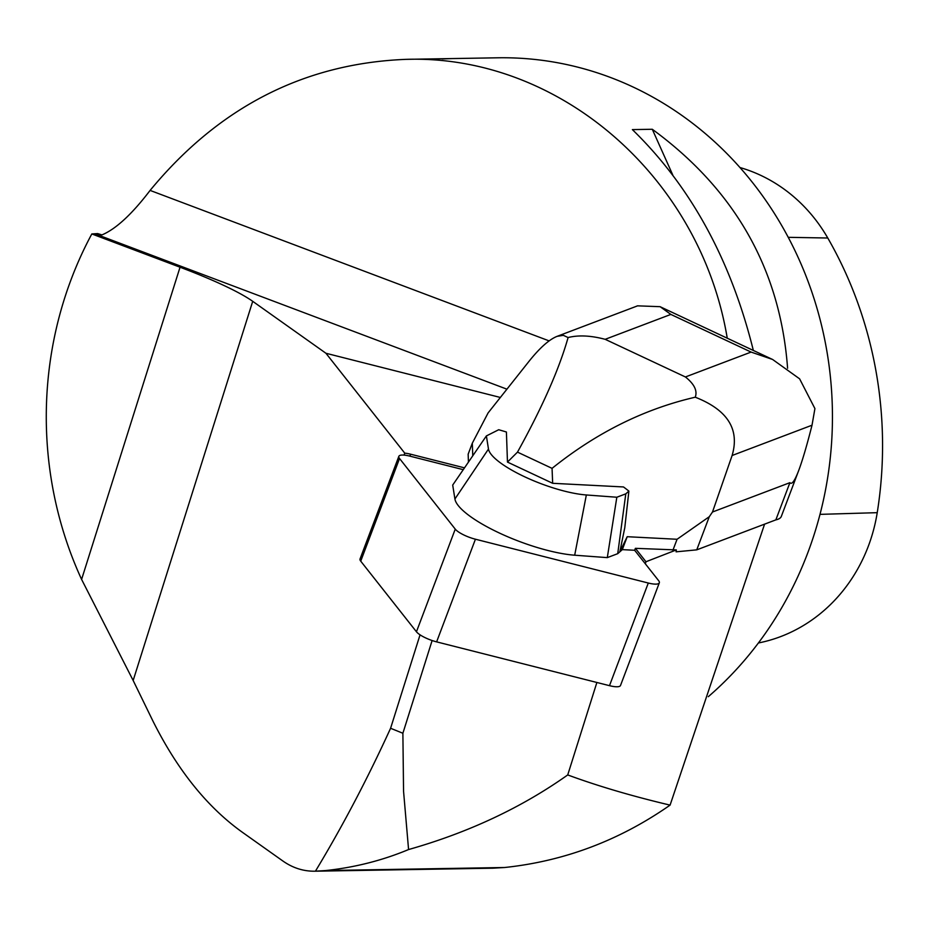 <?xml version="1.0" encoding="UTF-8"?>
<svg xmlns="http://www.w3.org/2000/svg" width="929" height="929" viewBox="0 0 929 929"><rect width="100%" height="100%" fill="white"/><g stroke="black" fill="none" stroke-linecap="round" stroke-linejoin="round"><path stroke-width="1.39" d="M500.023 397.38L325.94 353.264L404.765 453.166A17.047 4.459 -159.3 0 1 410.618 454.2L464.5 467.856M468.437 462.108L468.158 454.165L472.315 443.179L488.108 412.906L529.669 360.498C540.225 347.458 549.364 339.41 557.098 336.344L563.334 335.334L568.095 337.541C559.188 369.057 542.327 407.25 517.488 452.133L507.466 462.085L506.41 432.008A131.953 34.512 20.7 0 0 498.699 429.732L486.39 435.922L452.702 485.066L454.92 499.001A75.899 19.846 -159.3 0 0 499.291 532.979A75.899 19.846 -159.3 0 0 574.691 555.205L607.299 557.621L617.727 553.672L619.84 551.814L624.776 527.765L628.887 491.116A131.953 34.512 20.7 0 0 623.475 486.947L552.662 483.301L507.466 462.085M420.047 634.832L390.586 728.278C367.396 778.99 342.348 826.636 315.43 871.193L492.997 868.185M404.765 453.166L404.034 455.105M325.94 353.264L252.711 301.321A146.062 19.846 17.5 0 0 180.04 267.215L81.601 579.417L133.161 680.481L152.809 720.799C177.358 769.955 207.202 807.104 242.33 832.245L282.799 860.951C292.716 867.941 303.4 871.356 314.85 871.205M432.124 640.522L402.884 733.248L403.558 791.299L408.574 849.547C468.46 832.547 521.517 807.673 567.724 774.937L596.882 682.478M712.497 512.007L732.11 455.5C739.856 429.326 727.57 409.886 695.252 397.206C697.598 390.83 694.323 384.072 685.416 376.965L751.096 352.079L772.58 359.453L799.614 378.835L814.919 408.597L812.016 425.215C806.906 445.397 802.459 460.505 798.685 470.527C794.736 480.908 791.81 484.95 789.905 482.674L712.497 512.007L709.291 516.698L677.067 539.273L627.203 536.707L622.314 549.631L634.646 550.27L635.39 548.331L645.969 561.743L645.33 563.798M645.969 561.743L676.335 549.933L635.39 548.331M708.304 696.68A358.002 328.564 -91 0 0 814.663 532.944A358.002 328.564 -91 0 0 497.828 57.795L406.089 59.351C559.223 54.393 700.408 176.986 727.256 338.214M81.601 579.417A362.298 332.501 89 0 1 91.82 233.945L97.638 233.585L101.969 234.898C115.904 229.045 131.953 214.227 150.103 190.41C218.861 107.079 304.189 63.393 406.089 59.351M753.349 350.454C730.856 259.737 690.526 186.125 632.382 129.607L652.286 129.27C735.141 189.934 780.244 269.596 787.595 368.256M442.169 58.957L452.469 58.562M492.776 868.197L504.575 867.512C564.402 861.195 619.573 840.397 670.088 805.118L764.579 524.153M758.389 642.984A161.054 147.804 -91 0 0 877.231 512.669A390.168 358.083 -91 0 0 827.774 238.01A161.054 147.804 -91 0 0 740.007 167.545M652.286 129.27L672.805 175.07M91.82 233.945L180.04 267.215M709.291 516.698L696.75 549.852L676.091 551.826L676.335 549.933M567.724 774.937C597.939 786.073 632.057 796.13 670.088 805.118M390.586 728.278L402.884 733.248M408.574 849.547C382.376 860.463 354.773 867.465 325.777 870.543L315.43 871.193M622.314 549.631L619.84 551.814L627.203 536.707M677.067 539.273L672.91 550.258M685.416 376.965L605.174 339.317C590.856 335.532 578.5 334.939 568.095 337.541M472.756 455.814L472.315 443.179M695.252 397.206C644.238 408.969 596.511 432.682 552.058 468.355L552.662 483.301M789.905 482.674L775.843 519.88A53.243 13.923 20.7 0 0 781.347 516.361L798.685 470.527M775.843 519.88L696.75 549.852M552.058 468.355L517.488 452.133M751.096 352.079L670.854 314.42L660.136 306.686L637.503 305.838L636.028 306.431M628.887 491.116L625.798 493.833L617.727 553.672M625.798 493.833L616.833 497.236L607.299 557.621M616.833 497.236L586.35 494.971A62.011 16.223 -159.3 0 1 524.734 476.821A62.011 16.223 -159.3 0 1 488.48 449.055L486.39 435.922M609.482 685.672L648.291 583.029A17.047 4.459 20.7 0 0 659.323 582.82L620.514 685.474A17.047 4.459 20.7 0 1 609.482 685.672L436.618 641.869A17.047 4.459 20.7 0 1 416.447 631.766L360.731 561.151A17.047 4.459 20.7 0 1 360.034 558.991L398.843 456.336A17.047 4.459 20.7 0 1 409.875 456.139L463.257 469.668M634.646 550.27L658.638 580.66A17.047 4.459 20.7 0 1 659.323 582.82M648.291 583.029L475.427 539.215A17.047 4.459 20.7 0 1 455.256 529.124L399.54 458.508A17.047 4.459 20.7 0 1 398.843 456.336M133.161 680.481L252.711 301.321M409.875 456.139L410.618 454.2M877.231 512.669L820.005 514.364M827.774 238.01L788.268 237.325M506.688 389.088L95.141 233.899M549.12 340.885L150.103 190.41M325.777 870.543L504.575 867.512M670.854 314.42L605.174 339.317M812.016 425.215L732.11 455.5M586.35 494.971L574.691 555.205M488.48 449.055L454.92 499.001M436.618 641.869L475.427 539.215M416.447 631.766L455.256 529.124M360.731 561.151L399.54 458.508M637.515 305.873L557.098 336.344M772.58 359.477L660.124 306.709"/></g></svg>
